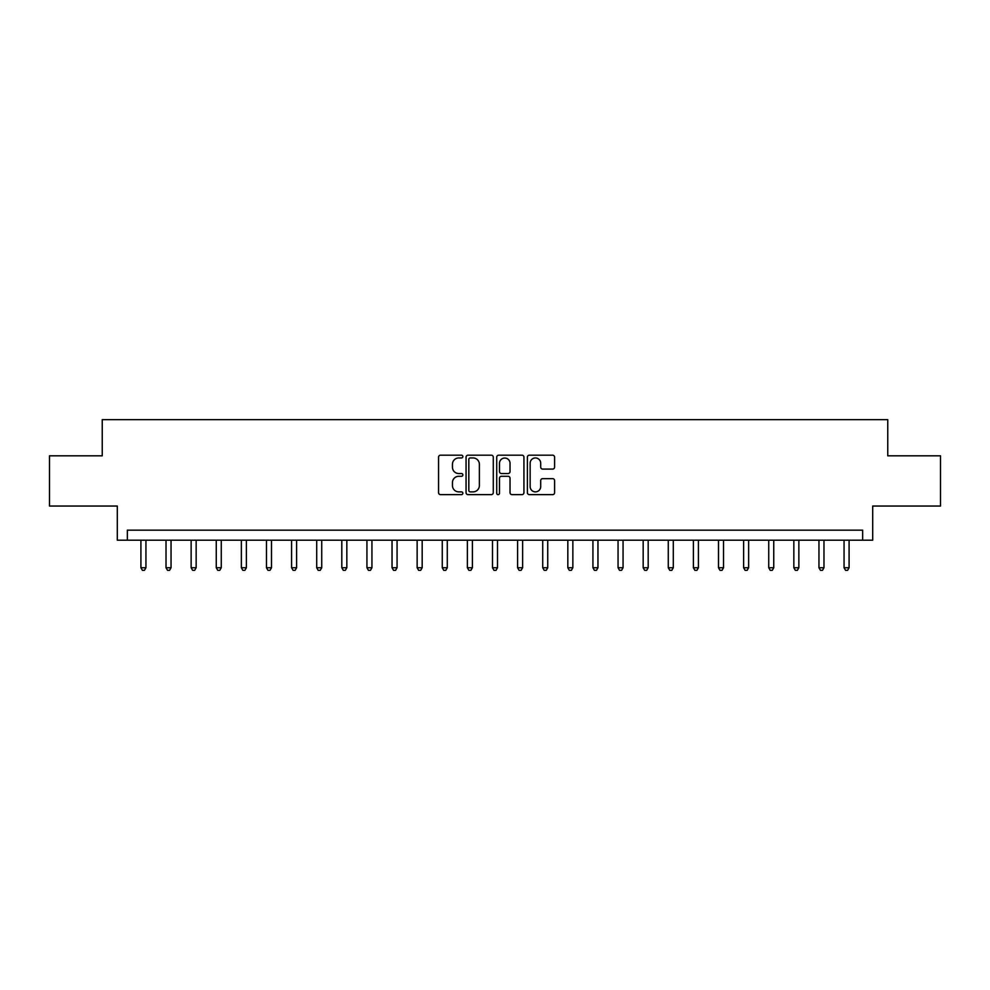 <?xml version="1.0" encoding="UTF-8"?>
<svg xmlns="http://www.w3.org/2000/svg" width="990" height="990" viewBox="0 0 990 990"><rect width="100%" height="100%" fill="white"/><g stroke="black" fill="none" stroke-linecap="round" stroke-linejoin="round"><path stroke-width="1.49" d="M462.862 456.576A1.386 1.386 0 0 0 461.476 455.19L440.525 455.19A1.968 1.968 0 0 0 438.558 457.157L438.558 492.661A1.968 1.968 0 0 0 440.525 494.629L461.476 494.629A1.386 1.386 0 0 0 462.862 493.255A1.386 1.386 0 0 0 461.476 491.869L458.766 491.869A6.311 6.311 0 0 1 452.455 485.558L452.455 482.6A6.311 6.311 0 0 1 458.766 476.289L461.476 476.289A1.386 1.386 0 0 0 462.862 474.915A1.386 1.386 0 0 0 461.476 473.529L458.766 473.529A6.311 6.311 0 0 1 452.455 467.218L452.455 464.261A6.311 6.311 0 0 1 458.766 457.949L461.476 457.949A1.386 1.386 0 0 0 462.862 456.576M552.63 469.087A1.968 1.968 0 0 0 554.598 467.119L554.598 457.157A1.968 1.968 0 0 0 552.63 455.19L529.365 455.19A1.968 1.968 0 0 0 527.385 457.157L527.385 492.661A1.968 1.968 0 0 0 529.365 494.629L552.63 494.629A1.968 1.968 0 0 0 554.598 492.661L554.598 480.633A1.968 1.968 0 0 0 552.63 478.653L542.668 478.653A1.968 1.968 0 0 0 540.701 480.633L540.701 486.597A5.272 5.272 0 0 1 535.429 491.869A5.272 5.272 0 0 1 530.145 486.597L530.145 463.221A5.272 5.272 0 0 1 535.429 457.949A5.272 5.272 0 0 1 540.701 463.221L540.701 467.119A1.968 1.968 0 0 0 542.668 469.087L552.63 469.087M862.649 540.206L872.697 540.206L872.697 506.051L940.5 506.051L940.5 455.821L887.758 455.821L887.758 419.661L102.242 419.661L102.242 455.821L49.5 455.821L49.5 506.051L117.303 506.051L117.303 540.206L862.649 540.206L862.649 530.157L127.351 530.157L127.351 540.206M493.28 457.157A1.968 1.968 0 0 0 491.3 455.19L468.035 455.19A1.968 1.968 0 0 0 466.067 457.157L466.067 492.661A1.968 1.968 0 0 0 468.035 494.629L491.3 494.629A1.968 1.968 0 0 0 493.28 492.661L493.28 457.157M498.7 455.19L521.965 455.19A1.968 1.968 0 0 1 523.933 457.157L523.933 492.661A1.968 1.968 0 0 1 521.965 494.629L512.003 494.629A1.968 1.968 0 0 1 510.036 492.661L510.036 478.257A1.968 1.968 0 0 0 508.068 476.289L501.46 476.289A1.968 1.968 0 0 0 499.492 478.257L499.492 493.255A1.386 1.386 0 0 1 498.106 494.629A1.386 1.386 0 0 1 496.72 493.255L496.72 457.157A1.968 1.968 0 0 1 498.7 455.19M470.2 457.949A1.386 1.386 0 0 0 468.827 459.335L468.827 490.483A1.386 1.386 0 0 0 470.2 491.869L473.059 491.869A6.311 6.311 0 0 0 479.37 485.558L479.37 464.261A6.311 6.311 0 0 0 473.059 457.949L470.2 457.949M510.036 463.32A5.272 5.272 0 0 0 504.764 458.048A5.272 5.272 0 0 0 499.492 463.32L499.492 471.562A1.968 1.968 0 0 0 501.46 473.529L508.068 473.529A1.968 1.968 0 0 0 510.036 471.562L510.036 463.32M140.914 540.206L140.914 567.728L145.938 567.728L145.938 540.206M145.938 567.728L144.429 570.339L142.411 570.339L140.914 567.728M166.023 540.206L166.023 567.728L171.047 567.728L171.047 540.206M171.047 567.728L169.537 570.339L167.533 570.339L166.023 567.728M191.132 540.206L191.132 567.728L196.156 567.728L196.156 540.206M196.156 567.728L194.646 570.339L192.642 570.339L191.132 567.728M216.253 540.206L216.253 567.728L221.265 567.728L221.265 540.206M221.265 567.728L219.768 570.339L217.751 570.339L216.253 567.728M241.362 540.206L241.362 567.728L246.386 567.728L246.386 540.206M246.386 567.728L244.876 570.339L242.872 570.339L241.362 567.728M266.471 540.206L266.471 567.728L271.495 567.728L271.495 540.206M271.495 567.728L269.985 570.339L267.981 570.339L266.471 567.728M291.592 540.206L291.592 567.728L296.604 567.728L296.604 540.206M296.604 567.728L295.107 570.339L293.089 570.339L291.592 567.728M316.701 540.206L316.701 567.728L321.725 567.728L321.725 540.206M321.725 567.728L320.216 570.339L318.211 570.339L316.701 567.728M341.81 540.206L341.81 567.728L346.834 567.728L346.834 540.206M346.834 567.728L345.324 570.339L343.32 570.339L341.81 567.728M366.931 540.206L366.931 567.728L371.943 567.728L371.943 540.206M371.943 567.728L370.446 570.339L368.429 570.339L366.931 567.728M392.04 540.206L392.04 567.728L397.064 567.728L397.064 540.206M397.064 567.728L395.555 570.339L393.55 570.339L392.04 567.728M417.149 540.206L417.149 567.728L422.173 567.728L422.173 540.206M422.173 567.728L420.663 570.339L418.659 570.339L417.149 567.728M442.258 540.206L442.258 567.728L447.282 567.728L447.282 540.206M447.282 567.728L445.785 570.339L443.768 570.339L442.258 567.728M467.379 540.206L467.379 567.728L472.403 567.728L472.403 540.206M472.403 567.728L470.894 570.339L468.889 570.339L467.379 567.728M492.488 540.206L492.488 567.728L497.512 567.728L497.512 540.206M497.512 567.728L496.002 570.339L493.998 570.339L492.488 567.728M517.597 540.206L517.597 567.728L522.621 567.728L522.621 540.206M522.621 567.728L521.111 570.339L519.107 570.339L517.597 567.728M542.718 540.206L542.718 567.728L547.742 567.728L547.742 540.206M547.742 567.728L546.232 570.339L544.215 570.339L542.718 567.728M567.827 540.206L567.827 567.728L572.851 567.728L572.851 540.206M572.851 567.728L571.341 570.339L569.337 570.339L567.827 567.728M592.936 540.206L592.936 567.728L597.96 567.728L597.96 540.206M597.96 567.728L596.45 570.339L594.446 570.339L592.936 567.728M618.057 540.206L618.057 567.728L623.069 567.728L623.069 540.206M623.069 567.728L621.572 570.339L619.554 570.339L618.057 567.728M643.166 540.206L643.166 567.728L648.19 567.728L648.19 540.206M648.19 567.728L646.68 570.339L644.676 570.339L643.166 567.728M668.275 540.206L668.275 567.728L673.299 567.728L673.299 540.206M673.299 567.728L671.789 570.339L669.784 570.339L668.275 567.728M693.396 540.206L693.396 567.728L698.408 567.728L698.408 540.206M698.408 567.728L696.91 570.339L694.893 570.339L693.396 567.728M718.505 540.206L718.505 567.728L723.529 567.728L723.529 540.206M723.529 567.728L722.019 570.339L720.015 570.339L718.505 567.728M743.614 540.206L743.614 567.728L748.638 567.728L748.638 540.206M748.638 567.728L747.128 570.339L745.124 570.339L743.614 567.728M768.735 540.206L768.735 567.728L773.747 567.728L773.747 540.206M773.747 567.728L772.25 570.339L770.232 570.339L768.735 567.728M793.844 540.206L793.844 567.728L798.868 567.728L798.868 540.206M798.868 567.728L797.358 570.339L795.354 570.339L793.844 567.728M818.953 540.206L818.953 567.728L823.977 567.728L823.977 540.206M823.977 567.728L822.467 570.339L820.462 570.339L818.953 567.728M844.062 540.206L844.062 567.728L849.086 567.728L849.086 540.206M849.086 567.728L847.588 570.339L845.571 570.339L844.062 567.728"/></g></svg>

